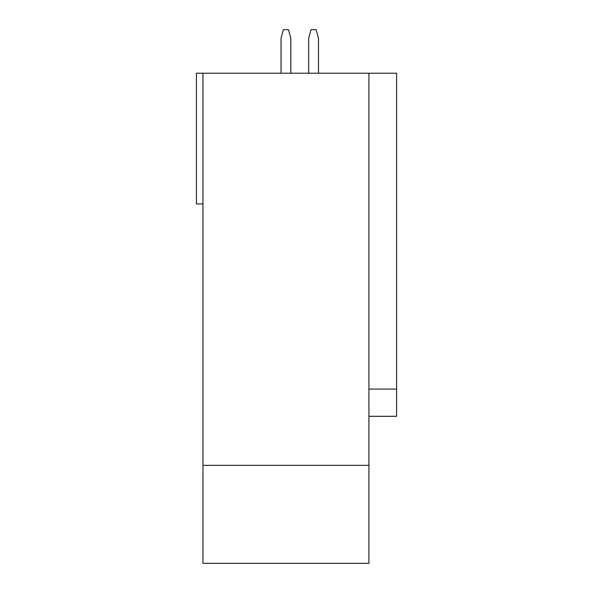 <?xml version="1.0" encoding="UTF-8"?>
<svg xmlns="http://www.w3.org/2000/svg" width="593" height="593" viewBox="0 0 593 593"><rect width="100%" height="100%" fill="white"/><g stroke="black" fill="none" stroke-linecap="round" stroke-linejoin="round"><path stroke-width="0.89" d="M202.939 73.221L196.402 73.221L196.402 203.918L202.939 203.918L196.402 203.918L196.402 73.221L368.928 73.221L368.928 563.35L368.928 73.221L396.598 73.221L202.939 73.221L202.939 465.327L368.928 465.327L202.939 465.327L202.939 563.35L368.928 563.35L202.939 563.35L202.939 73.221M368.928 389.082L396.598 389.082L396.598 73.221L396.598 416.308L368.928 416.308L396.598 416.308L396.598 389.082L368.928 389.082M288.502 29.65L290.837 38.367L290.837 73.221L290.837 38.367L288.502 29.65L283.365 29.65L288.502 29.65M281.03 38.367L283.365 29.65L281.03 38.367L281.03 73.221L281.03 38.367M316.165 29.65L318.5 38.367L318.5 73.221L318.5 38.367L316.165 29.65L311.036 29.65L316.165 29.65M311.036 29.65L308.701 38.367L308.701 73.221L308.701 38.367L311.036 29.65"/></g></svg>

